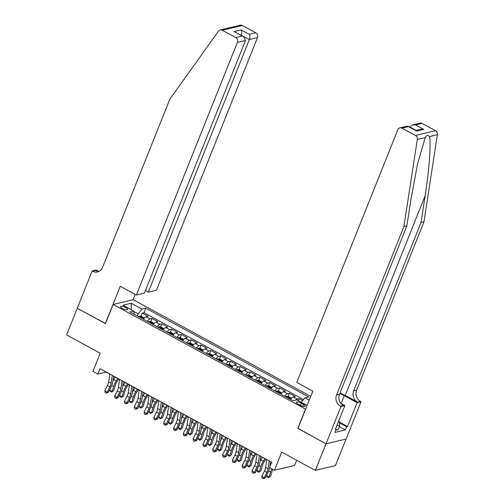 <?xml version="1.0" encoding="UTF-8"?>
<svg xmlns="http://www.w3.org/2000/svg" width="504" height="504" viewBox="0 0 504 504"><rect width="100%" height="100%" fill="white"/><g stroke="black" fill="none" stroke-linecap="round" stroke-linejoin="round"><path stroke-width="0.76" d="M122.359 308.41A3.837 1.109 21.8 0 0 127.657 309.424A3.837 1.109 21.8 0 0 125.83 307.585A3.837 1.109 21.8 0 0 120.532 306.571A3.837 1.109 21.8 0 0 122.359 308.41M310.76 396.402L133.226 299.691L113.154 304.454L305.657 409.172M346.046 439.047L335.399 465.658L315.328 470.421L281.723 452.12L274.478 470.238L294.55 465.476L296.642 460.24M113.154 304.454L105.481 323.644L77.27 308.278L66.61 334.927L100.214 353.235L92.969 371.36L97.87 374.031L106.01 372.097L109.759 374.138M297.977 428.356L325.987 443.772L315.328 470.421M302.702 400.548L299.2 398.639L298.368 400.73M290.613 399.477A4.801 1.745 -61.4 0 1 293.297 396.969L295.275 396.497L289.391 393.29L288.112 396.484M280.804 394.128A4.801 1.745 118.6 0 1 283.487 391.627L285.466 391.154L279.581 387.948L278.303 391.142M270.988 388.786A4.801 1.745 118.6 0 1 273.672 386.278L275.656 385.812L269.766 382.605L268.487 385.793M261.179 383.437A4.801 1.745 118.6 0 1 263.863 380.936L265.841 380.463L259.957 377.257L258.678 380.451M251.37 378.094A4.801 1.745 118.6 0 1 254.054 375.587L256.032 375.121L250.142 371.914L248.869 375.108M241.555 372.752A4.801 1.745 118.6 0 1 244.238 370.245L246.223 369.772L240.332 366.566L239.053 369.76M231.746 367.403A4.801 1.745 118.6 0 1 234.429 364.902L236.407 364.43L230.523 361.223L229.244 364.417M221.93 362.061A4.801 1.745 118.6 0 1 224.62 359.554L226.598 359.087L220.708 355.881L219.435 359.069M212.121 356.712A4.801 1.745 118.6 0 1 214.805 354.211L216.783 353.739L210.899 350.532L209.62 353.726M202.312 351.37A4.801 1.745 118.6 0 1 204.996 348.863L206.974 348.396L201.09 345.19L199.811 348.384M192.496 346.027A4.801 1.745 118.6 0 1 195.18 343.52L197.165 343.048L191.274 339.841L190.002 343.035M182.687 340.679A4.801 1.745 118.6 0 1 185.371 338.178L187.349 337.705L181.465 334.499L180.186 337.693M172.878 335.336A4.801 1.745 118.6 0 1 175.562 332.829L177.54 332.363L171.656 329.15L170.377 332.344M163.063 329.988A4.801 1.745 118.6 0 1 165.747 327.487L167.731 327.014L161.841 323.807L160.568 327.001M153.254 324.645A4.801 1.745 118.6 0 1 155.938 322.138L157.916 321.672L152.032 318.465L150.753 321.659M274.478 470.238L269.571 467.567L271.706 462.237L100.006 368.701L97.87 374.031M303.458 404.397L301.304 403.219A3.717 1.077 21.8 0 0 296.169 402.236A3.717 1.077 21.8 0 0 297.94 404.019L300.101 405.191A3.717 1.077 21.8 0 0 305.235 406.174A3.717 1.077 21.8 0 0 303.458 404.397L302.721 406.243M134.177 314.257L133.787 311.069L129.988 311.97L292.856 400.699L296.654 399.798L307.125 405.5M133.787 311.069L122.995 305.191L131.235 303.232L142.034 309.109L145.826 308.209L308.694 396.938L304.901 397.839L309.242 400.201M295.861 399.981A4.801 1.745 -61.4 0 1 297.221 399.105L299.2 398.639M303.502 399.559L144.037 312.688L142.222 313.116L140.944 316.31M143.445 319.303A4.801 1.745 118.6 0 1 146.129 316.796L148.107 316.323L142.222 313.116M147.37 321.439A4.801 1.745 -61.4 0 1 150.053 318.931L152.032 318.465M157.179 326.781A4.801 1.745 -61.4 0 1 159.863 324.28L161.841 323.807M166.988 332.13A4.801 1.745 -61.4 0 1 169.672 329.622L171.656 329.15M176.803 337.472A4.801 1.745 -61.4 0 1 179.487 334.971L181.465 334.499M186.612 342.821A4.801 1.745 -61.4 0 1 189.296 340.313L191.274 339.841M196.421 348.163A4.801 1.745 -61.4 0 1 199.105 345.656L201.09 345.19M206.237 353.506A4.801 1.745 -61.4 0 1 208.921 351.005L210.899 350.532M216.046 358.854A4.801 1.745 -61.4 0 1 218.73 356.347L220.708 355.881M225.855 364.197A4.801 1.745 -61.4 0 1 228.539 361.696L230.523 361.223M235.67 369.545A4.801 1.745 -61.4 0 1 238.354 367.038L240.332 366.566M245.48 374.888A4.801 1.745 -61.4 0 1 248.163 372.38L250.142 371.914M255.295 380.23A4.801 1.745 -61.4 0 1 257.979 377.729L259.957 377.257M265.104 385.579A4.801 1.745 -61.4 0 1 267.788 383.071L269.766 382.605M274.913 390.921A4.801 1.745 -61.4 0 1 277.597 388.42L279.581 387.948M284.728 396.27A4.801 1.745 -61.4 0 1 287.412 393.763L289.391 393.29M297.782 428.406L305.456 409.216M113.583 376.223L119.568 379.487M123.398 381.566L129.383 384.829M133.207 386.914L139.192 390.172M143.016 392.257L149.001 395.52M152.832 397.606L158.817 400.863M162.641 402.948L168.626 406.211M172.45 408.29L178.441 411.554M182.265 413.639L188.25 416.896M192.074 418.981L198.059 422.245M201.883 424.33L207.875 427.587M211.699 429.673L217.684 432.936M221.508 435.021L227.493 438.278M231.323 440.364L237.308 443.627M241.132 445.706L247.118 448.969M250.942 451.055L256.927 454.312M260.757 456.397L266.742 459.661M270.566 461.746L271.662 462.338M137.321 315.964L138.153 313.891L133.844 311.541M301.272 402.312L304.901 397.839M144.037 312.688L145.826 308.209M142.034 309.109L138.153 313.891M131.235 303.232L131.286 309.708M269.212 460.876L268.084 468.796A5.998 2.18 -61.4 0 1 266.862 472.399L264.241 477.616L265.325 477.893L267.945 472.676A8.996 3.27 118.6 0 0 269.716 467.649M266.755 459.541L265.627 467.46A5.998 2.18 -61.4 0 1 264.411 471.064L261.79 476.28L264.241 477.616L263.132 478.687L262.149 478.151L261.79 476.28M265.325 477.893L263.132 478.687M269.829 466.924L270.585 461.626M272.828 469.337A5.998 2.18 118.6 0 0 272.147 471.139L270.705 476.085L269.117 477.269L268.493 477.628L267.517 477.093L266.698 475.65L267.032 474.491M266.698 475.65L269.149 476.986L270.591 472.046A8.996 3.27 -61.4 0 1 271.858 468.808M269.886 466.534A8.996 3.27 -61.4 0 1 270.238 465.891M268.493 477.628L270.705 476.085M338.644 421.186L339.438 421.621L339.664 425.716L337.957 429.975L336.036 429.666M339.664 425.716L337.006 425.281M422.113 123.398L415.63 124.935L412.505 124.872L420.002 123.096A3.597 3.188 76.6 0 1 422.113 123.398L435.5 130.694A3.597 3.188 76.6 0 1 437.39 134.681L423.977 221.792L421.01 222.497L353.644 390.928A8.398 7.434 -103.4 0 0 357.525 402.135L345.259 395.451A15.624 4.523 21.8 0 0 340.024 392.994M421.01 222.497L425.124 195.785C429.194 170.22 431.241 142.26 429.452 136.565C428.003 134.738 426.604 135.066 425.25 137.56L417.558 163.857L410.987 199.143L406.879 225.849L339.507 394.286A8.398 7.434 -103.4 0 0 343.394 405.487L340.421 406.192L340.962 406.489L326.038 443.797L297.927 428.488L312.852 391.173L296.762 382.41L397.814 129.755A3.597 3.188 -103.4 0 1 399.93 127.858A3.597 3.188 -103.4 0 1 402.041 128.161L415.428 135.456L435.5 130.694M423.977 221.792L356.611 390.222A8.398 7.434 -103.4 0 0 360.492 401.43L361.034 401.719L346.109 439.034L326.038 443.797M406.879 225.849L403.906 226.554L336.54 394.991A8.398 7.434 -103.4 0 0 340.421 406.192M425.25 137.56L417.318 139.444L403.906 226.554M339.469 422.131L347.552 426.535L346.683 426.743L339.507 422.831M335.57 428.873L336.212 429.225L334.933 432.426L345.404 429.937L346.683 426.743M336.212 429.225L335.343 429.433L344.894 405.556L340.962 406.489M361.034 401.719L357.103 402.658L344.295 395.678A13.495 3.906 21.8 0 0 339.797 393.567M347.552 426.535L357.103 402.658M409.714 127.071L412.505 124.872M340.906 403.376L344.894 405.556M417.318 139.444A3.597 3.188 -103.4 0 0 415.428 135.456M345.404 429.937L339.299 426.617M415.63 124.935L423.769 129.37L420.645 129.308L415.894 130.435M423.769 129.37L416.663 131.059L407.421 126.082L399.93 127.858M416.663 131.059L408.051 126.164M145.448 290.619L148.308 292.175L156.416 290.254L257.475 37.598L249.36 39.526L240.975 35.148M148.308 292.175L249.36 39.526C250.047 37.472 250.034 35.74 249.322 34.335L255.805 32.798L242.418 25.502L222.346 30.271A3.597 3.188 -103.4 0 0 220.235 29.963A3.597 3.188 -103.4 0 0 218.516 31.141L169.905 99.08L102.539 267.511A8.398 7.434 76.6 0 1 97.612 271.94A8.398 7.434 76.6 0 1 92.686 271.234L92.144 270.938L77.225 308.253L105.531 323.518M105.33 323.562L120.254 286.253L136.345 295.016L237.403 42.367A3.597 3.188 -103.4 0 0 235.733 37.567L222.346 30.271M92.144 270.938L96.081 270.005L98.639 271.398M133.031 299.735L135.173 294.38M136.345 295.016L144.459 293.095L245.511 40.44L237.403 42.367M220.235 29.963L240.307 25.2A3.597 3.188 76.6 0 1 242.418 25.502M255.805 32.798A3.597 3.188 76.6 0 1 257.475 37.598M99.055 271.41A8.398 7.434 76.6 0 1 95.659 270.528L92.686 271.234M241.158 35.242L241.221 35.091C241.907 33.037 241.895 31.305 241.183 29.9L249.322 34.335M235.733 37.567L242.216 36.023L243.577 36.559L245.511 40.44M242.216 36.023L234.077 31.588L243.577 36.559M259.396 455.534L258.269 463.453A5.998 2.18 -61.4 0 1 257.053 467.05L254.426 472.273L255.515 472.55L258.136 467.328A8.996 3.27 118.6 0 0 259.969 461.929L260.77 456.284M256.946 454.199L255.818 462.118A5.998 2.18 -61.4 0 1 254.596 465.715L251.975 470.938L254.426 472.273L253.323 473.344L252.34 472.809L251.975 470.938M255.515 472.55L253.323 473.344M249.587 450.185L248.459 458.104A5.998 2.18 -61.4 0 1 247.237 461.708L244.616 466.931L245.7 467.208L248.327 461.985A8.996 3.27 118.6 0 0 250.154 456.586L250.961 450.935M247.136 448.85L246.009 456.769A5.998 2.18 -61.4 0 1 244.787 460.373L242.166 465.589L244.616 466.931L243.508 468.002L242.531 467.466L242.166 465.589M245.7 467.208L243.508 468.002M239.778 444.843L238.65 452.762A5.998 2.18 -61.4 0 1 237.428 456.359L234.807 461.582L235.891 461.859L238.512 456.643A8.996 3.27 118.6 0 0 240.345 451.238L241.151 445.593M237.321 443.507L236.193 451.426A5.998 2.18 -61.4 0 1 234.977 455.024L232.35 460.246L234.807 461.582L233.698 462.653L232.716 462.118L232.35 460.246M235.891 461.859L233.698 462.653M229.963 439.501L228.835 447.42A5.998 2.18 -61.4 0 1 227.613 451.017L224.992 456.24L226.082 456.517L228.703 451.294A8.996 3.27 118.6 0 0 230.536 445.895L231.336 440.244M227.512 438.159L226.384 446.078A5.998 2.18 -61.4 0 1 225.162 449.681L222.541 454.904L224.992 456.24L223.889 457.311L222.907 456.775L222.541 454.904M226.082 456.517L223.889 457.311M291.558 398.236L288.628 396.554L286.562 396.276A3.181 1.159 118.6 0 0 285.724 396.812M288.767 398.469A3.181 1.159 -61.4 0 1 289.139 398.166L287.967 397.524A3.181 1.159 118.6 0 0 287.589 397.826M265.86 459.182L264.046 462.08A5.998 2.18 118.6 0 0 262.338 465.797L260.896 470.736L259.308 471.92L258.684 472.286L257.702 471.75L256.882 470.308L257.223 469.148M256.882 470.308L259.339 471.643L260.782 466.704A8.996 3.27 -61.4 0 1 263.34 461.129L264.89 458.653M260.07 461.191A8.996 3.27 -61.4 0 1 260.883 459.793L262.439 457.317M258.684 472.286L260.896 470.736M281.749 392.893L278.813 391.211L276.746 390.934A3.181 1.159 118.6 0 0 275.915 391.469M278.958 393.126A3.181 1.159 -61.4 0 1 279.329 392.818L278.151 392.175A3.181 1.159 118.6 0 0 277.78 392.484M256.051 453.833L254.23 456.737A5.998 2.18 118.6 0 0 252.529 460.454L251.087 465.394L249.499 466.578L248.875 466.937L247.892 466.408L247.073 464.965L247.414 463.806M247.073 464.965L249.524 466.301L250.967 461.355A8.996 3.27 -61.4 0 1 253.525 455.786L255.081 453.304M250.261 455.843A8.996 3.27 -61.4 0 1 251.074 454.451L252.624 451.968M248.875 466.937L251.087 465.394M271.933 387.544L269.004 385.862L266.937 385.591A3.181 1.159 118.6 0 0 266.106 386.121M269.142 387.778A3.181 1.159 -61.4 0 1 269.52 387.475L268.342 386.833A3.181 1.159 118.6 0 0 267.964 387.135M246.242 448.491L244.421 451.389A5.998 2.18 118.6 0 0 242.714 455.106L241.271 460.045L239.683 461.229L239.06 461.595L238.083 461.059L237.264 459.616L237.598 458.457M237.264 459.616L239.715 460.952L241.158 456.013A8.996 3.27 -61.4 0 1 243.716 450.437L245.265 447.962M240.452 450.5A8.996 3.27 -61.4 0 1 241.265 449.102L242.815 446.626M239.06 461.595L241.271 460.045M262.124 382.202L259.195 380.52L257.128 380.243A3.181 1.159 118.6 0 0 256.29 380.778M259.333 382.435A3.181 1.159 -61.4 0 1 259.705 382.126L258.533 381.484A3.181 1.159 118.6 0 0 258.155 381.793M236.426 443.148L234.612 446.046A5.998 2.18 118.6 0 0 232.905 449.763L231.462 454.702L229.874 455.887L229.251 456.252L228.268 455.717L227.449 454.274L227.789 453.115M227.449 454.274L229.906 455.61L231.349 450.671A8.996 3.27 -61.4 0 1 233.9 445.095L235.456 442.619M230.637 445.158A8.996 3.27 -61.4 0 1 231.449 443.759L233.006 441.277M229.251 456.252L231.462 454.702M220.154 434.152L219.026 442.071A5.998 2.18 -61.4 0 1 217.804 445.675L215.183 450.891L216.266 451.168L218.887 445.952A8.996 3.27 118.6 0 0 220.721 440.553L221.527 434.902M217.703 432.816L216.575 440.735A5.998 2.18 -61.4 0 1 215.353 444.339L212.732 449.555L215.183 450.891L214.074 451.962L213.097 451.426L212.732 449.555M216.266 451.168L214.074 451.962M252.315 376.853L249.379 375.178L247.313 374.9A3.181 1.159 118.6 0 0 246.481 375.43M249.524 377.087A3.181 1.159 -61.4 0 1 249.896 376.784L248.718 376.141A3.181 1.159 118.6 0 0 248.346 376.45M226.617 437.8L224.797 440.704A5.998 2.18 118.6 0 0 223.096 444.415L221.653 449.36L220.065 450.544L219.442 450.904L218.459 450.368L217.64 448.925L217.98 447.766M217.64 448.925L220.091 450.261L221.533 445.322A8.996 3.27 -61.4 0 1 224.091 439.753L225.647 437.27M220.828 439.809A8.996 3.27 -61.4 0 1 221.64 438.411L223.19 435.935M219.442 450.904L221.653 449.36M210.344 428.81L209.217 436.729A5.998 2.18 -61.4 0 1 207.994 440.326L205.374 445.549L206.457 445.826L209.078 440.603A8.996 3.27 118.6 0 0 210.911 435.204L211.718 429.553M207.887 427.474L206.76 435.393A5.998 2.18 -61.4 0 1 205.537 438.99L202.917 444.213L205.374 445.549L204.265 446.62L203.282 446.084L202.917 444.213M206.457 445.826L204.265 446.62M242.5 371.511L239.57 369.829L237.504 369.552A3.181 1.159 118.6 0 0 236.666 370.087M239.709 371.744A3.181 1.159 -61.4 0 1 240.087 371.435L238.909 370.799A3.181 1.159 118.6 0 0 238.531 371.101M216.808 432.457L214.988 435.355A5.998 2.18 118.6 0 0 213.28 439.072L211.838 444.011L210.25 445.196L209.626 445.561L208.65 445.026L207.824 443.583L208.165 442.424M207.824 443.583L210.281 444.919L211.724 439.979A8.996 3.27 -61.4 0 1 214.282 434.404L215.832 431.928M211.018 434.467A8.996 3.27 -61.4 0 1 211.825 433.068L213.381 430.592M209.626 445.561L211.838 444.011M200.529 423.461L199.401 431.38A5.998 2.18 -61.4 0 1 198.179 434.984L195.558 440.2L196.648 440.483L199.269 435.261A8.996 3.27 118.6 0 0 201.096 429.862L201.902 424.211M198.078 422.125L196.951 430.044A5.998 2.18 -61.4 0 1 195.728 433.648L193.108 438.864L195.558 440.2L194.456 441.271L193.473 440.742L193.108 438.864M196.648 440.483L194.456 441.271M232.691 366.169L229.755 364.486L227.688 364.209A3.181 1.159 118.6 0 0 226.857 364.745M229.9 366.402A3.181 1.159 -61.4 0 1 230.271 366.093L229.093 365.45A3.181 1.159 118.6 0 0 228.722 365.759M206.993 427.109L205.178 430.013A5.998 2.18 118.6 0 0 203.471 433.724L202.028 438.669L200.441 439.853L199.817 440.212L198.834 439.683L198.015 438.234L198.356 437.075M198.015 438.234L200.466 439.576L201.909 434.631A8.996 3.27 -61.4 0 1 204.466 429.061L206.023 426.579M201.203 429.118A8.996 3.27 -61.4 0 1 202.016 427.726L203.572 425.244M199.817 440.212L202.028 438.669M190.72 418.118L189.592 426.038A5.998 2.18 -61.4 0 1 188.37 429.635L185.749 434.858L186.833 435.135L189.454 429.918A8.996 3.27 118.6 0 0 191.287 424.513L192.093 418.868M188.269 416.783L187.142 424.702A5.998 2.18 -61.4 0 1 185.919 428.299L183.298 433.522L185.749 434.858L184.64 435.929L183.658 435.393L183.298 433.522M186.833 435.135L184.64 435.929M222.881 360.82L219.946 359.138L217.879 358.861A3.181 1.159 118.6 0 0 217.048 359.396M220.091 361.053A3.181 1.159 -61.4 0 1 220.462 360.751L219.284 360.108A3.181 1.159 118.6 0 0 218.912 360.41M197.184 421.766L195.363 424.664A5.998 2.18 118.6 0 0 193.662 428.381L192.219 433.32L190.632 434.505L190.008 434.87L189.025 434.335L188.206 432.892L188.54 431.733M188.206 432.892L190.657 434.228L192.1 429.288A8.996 3.27 -61.4 0 1 194.657 423.713L196.213 421.237M191.394 423.776A8.996 3.27 -61.4 0 1 192.207 422.377L193.757 419.901M190.008 434.87L192.219 433.32M180.911 412.776L179.783 420.689A5.998 2.18 -61.4 0 1 178.561 424.292L175.94 429.515L177.024 429.792L179.644 424.57A8.996 3.27 118.6 0 0 181.478 419.171L182.278 413.519M178.454 411.434L177.326 419.353A5.998 2.18 -61.4 0 1 176.104 422.957L173.483 428.179L175.94 429.515L174.831 430.586L173.849 430.051L173.483 428.179M177.024 429.792L174.831 430.586M213.066 355.478L210.137 353.795L208.07 353.518A3.181 1.159 118.6 0 0 207.232 354.054M210.275 355.711A3.181 1.159 -61.4 0 1 210.653 355.402L209.475 354.759A3.181 1.159 118.6 0 0 209.097 355.068M187.368 416.424L185.554 419.322A5.998 2.18 118.6 0 0 183.847 423.039L182.404 427.978L180.816 429.162L180.193 429.528L179.216 428.992L178.391 427.549L178.731 426.39M178.391 427.549L180.848 428.885L182.291 423.94A8.996 3.27 -61.4 0 1 184.848 418.37L186.398 415.894M181.579 418.427A8.996 3.27 -61.4 0 1 182.391 417.035L183.947 414.553M180.193 429.528L182.404 427.978M171.095 407.427L169.968 415.346A5.998 2.18 -61.4 0 1 168.746 418.95L166.125 424.166L167.215 424.444L169.835 419.227A8.996 3.27 118.6 0 0 171.662 413.828L172.469 408.177M168.645 406.092L167.517 414.011A5.998 2.18 -61.4 0 1 166.295 417.608L163.674 422.831L166.125 424.166L165.016 425.237L164.039 424.702L163.674 422.831M167.215 424.444L165.016 425.237M203.257 350.129L200.321 348.453L198.255 348.176A3.181 1.159 118.6 0 0 197.423 348.705M200.466 350.362A3.181 1.159 -61.4 0 1 200.838 350.06L199.66 349.417A3.181 1.159 118.6 0 0 199.288 349.726M177.559 411.075L175.745 413.979A5.998 2.18 118.6 0 0 174.037 417.69L172.595 422.629L171.007 423.82L170.383 424.179L169.401 423.644L168.582 422.201L168.922 421.042M168.582 422.201L171.032 423.536L172.475 418.597A8.996 3.27 -61.4 0 1 175.033 413.028L176.589 410.546M171.769 413.085A8.996 3.27 -61.4 0 1 172.582 411.686L174.138 409.21M170.383 424.179L172.595 422.629M161.286 402.085L160.159 410.004A5.998 2.18 -61.4 0 1 158.936 413.601L156.316 418.824L157.399 419.101L160.02 413.879A8.996 3.27 118.6 0 0 161.853 408.479L162.66 402.828M158.829 400.749L157.702 408.668A5.998 2.18 -61.4 0 1 156.486 412.266L153.865 417.488L156.316 418.824L155.207 419.895L154.224 419.359L153.865 417.488M157.399 419.101L155.207 419.895M193.448 344.786L190.512 343.104L188.446 342.827A3.181 1.159 118.6 0 0 187.614 343.363M190.651 345.019A3.181 1.159 -61.4 0 1 191.029 344.711L189.851 344.075A3.181 1.159 118.6 0 0 189.479 344.377M167.75 405.733L165.929 408.631A5.998 2.18 118.6 0 0 164.228 412.348L162.786 417.287L161.198 418.471L160.574 418.837L159.592 418.301L158.773 416.858L159.107 415.699M158.773 416.858L161.223 418.194L162.666 413.255A8.996 3.27 -61.4 0 1 165.224 407.679L166.78 405.203M161.96 407.742A8.996 3.27 -61.4 0 1 162.773 406.344L164.323 403.868M160.574 418.837L162.786 417.287M151.471 396.736L150.343 404.655A5.998 2.18 -61.4 0 1 149.127 408.259L146.507 413.475L147.59 413.759L150.211 408.536A8.996 3.27 118.6 0 0 152.044 403.137L152.844 397.486M149.02 395.401L147.893 403.32A5.998 2.18 -61.4 0 1 146.67 406.923L144.049 412.14L146.507 413.475L145.398 414.546L144.415 414.017L144.049 412.14M147.59 413.759L145.398 414.546M183.632 339.438L180.703 337.762L178.637 337.485A3.181 1.159 118.6 0 0 177.799 338.02M180.841 339.677A3.181 1.159 -61.4 0 1 181.219 339.368L180.041 338.726A3.181 1.159 118.6 0 0 179.663 339.034M157.935 400.384L156.12 403.288A5.998 2.18 118.6 0 0 154.413 406.999L152.97 411.944L151.383 413.129L150.759 413.488L149.776 412.952L148.957 411.51L149.297 410.351M148.957 411.51L151.414 412.852L152.857 407.906A8.996 3.27 -61.4 0 1 155.415 402.337L156.965 399.855M152.145 402.394A8.996 3.27 -61.4 0 1 152.958 401.001L154.514 398.519M150.759 413.488L152.97 411.944M141.662 391.394L140.534 399.313A5.998 2.18 -61.4 0 1 139.312 402.91L136.691 408.133L137.775 408.41L140.402 403.187A8.996 3.27 118.6 0 0 142.229 397.788L143.035 392.144M139.211 390.058L138.083 397.977A5.998 2.18 -61.4 0 1 136.861 401.575L134.24 406.797L136.691 408.133L135.582 409.204L134.606 408.668L134.24 406.797M137.775 408.41L135.582 409.204M173.823 334.095L170.887 332.413L168.821 332.136A3.181 1.159 118.6 0 0 167.989 332.671M171.032 334.328A3.181 1.159 -61.4 0 1 171.404 334.026L170.226 333.383A3.181 1.159 118.6 0 0 169.854 333.686M148.126 395.041L146.305 397.94A5.998 2.18 118.6 0 0 144.604 401.656L143.161 406.596L141.574 407.78L140.95 408.146L139.967 407.61L139.148 406.167L139.488 405.008M139.148 406.167L141.599 407.503L143.042 402.564A8.996 3.27 -61.4 0 1 145.599 396.988L147.155 394.512M142.336 397.051A8.996 3.27 -61.4 0 1 143.149 395.653L144.705 393.177M140.95 408.146L143.161 406.596M131.853 386.045L130.725 393.964A5.998 2.18 -61.4 0 1 129.503 397.568L126.882 402.791L127.966 403.068L130.586 397.845A8.996 3.27 118.6 0 0 132.42 392.446L133.226 386.795M129.396 384.709L128.268 392.629A5.998 2.18 -61.4 0 1 127.052 396.232L124.425 401.449L126.882 402.791L125.773 403.861L124.79 403.326L124.425 401.449M127.966 403.068L125.773 403.861M164.014 328.753L161.078 327.071L159.012 326.794A3.181 1.159 118.6 0 0 158.18 327.329M161.217 328.986A3.181 1.159 -61.4 0 1 161.595 328.677L160.417 328.035A3.181 1.159 118.6 0 0 160.039 328.343M138.317 389.693L136.496 392.597A5.998 2.18 118.6 0 0 134.788 396.314L133.346 401.253L131.758 402.438L131.135 402.797L130.158 402.268L129.339 400.825L129.673 399.666M129.339 400.825L131.79 402.161L133.232 397.215A8.996 3.27 -61.4 0 1 135.79 391.646L137.34 389.164M132.527 391.702A8.996 3.27 -61.4 0 1 133.34 390.31L134.889 387.828M131.135 402.797L133.346 401.253M122.037 380.703L120.91 388.622A5.998 2.18 -61.4 0 1 119.694 392.225L117.067 397.442L118.157 397.719L120.777 392.503A8.996 3.27 118.6 0 0 122.611 387.097L123.411 381.452M119.587 379.367L118.459 387.286A5.998 2.18 -61.4 0 1 117.237 390.884L114.616 396.106L117.067 397.442L115.964 398.513L114.981 397.977L114.616 396.106M118.157 397.719L115.964 398.513M154.199 323.404L151.269 321.722L149.203 321.451A3.181 1.159 118.6 0 0 148.365 321.98M151.408 323.637A3.181 1.159 -61.4 0 1 151.78 323.335L150.608 322.692A3.181 1.159 118.6 0 0 150.23 323.001M128.501 384.35L126.687 387.248A5.998 2.18 118.6 0 0 124.979 390.965L123.537 395.905L121.949 397.095L121.325 397.454L120.343 396.919L119.524 395.476L119.864 394.317M119.524 395.476L121.981 396.812L123.423 391.873A8.996 3.27 -61.4 0 1 125.981 386.297L127.531 383.821M122.711 386.36A8.996 3.27 -61.4 0 1 123.524 384.962L125.08 382.486M121.325 397.454L123.537 395.905M112.228 375.36L111.1 383.279A5.998 2.18 -61.4 0 1 109.878 386.877L107.258 392.099L108.341 392.377L110.962 387.154A8.996 3.27 118.6 0 0 112.795 381.755L113.602 376.104M109.778 374.025L108.65 381.944A5.998 2.18 -61.4 0 1 107.428 385.541L104.807 390.764L107.258 392.099L106.149 393.17L105.172 392.635L104.807 390.764M108.341 392.377L106.149 393.17M144.39 318.062L141.454 316.38L139.387 316.103A3.181 1.159 118.6 0 0 138.556 316.638M141.599 318.295A3.181 1.159 -61.4 0 1 141.97 317.986L140.792 317.35A3.181 1.159 118.6 0 0 140.421 317.652M118.692 379.008L116.871 381.906A5.998 2.18 118.6 0 0 115.17 385.623L113.728 390.562L112.14 391.747L111.516 392.112L110.533 391.576L109.715 390.134L110.055 388.975M109.715 390.134L112.165 391.469L113.608 386.53A8.996 3.27 -61.4 0 1 116.166 380.955L117.722 378.479M112.902 381.018A8.996 3.27 -61.4 0 1 113.715 379.619L115.265 377.143M111.516 392.112L113.728 390.562M293.297 396.969L297.221 399.105M146.129 316.796L150.053 318.931M155.938 322.138L159.863 324.28M165.747 327.487L169.672 329.622M175.562 332.829L179.487 334.971M185.371 338.178L189.296 340.313M195.18 343.52L199.105 345.656M204.996 348.863L208.921 351.005M214.805 354.211L218.73 356.347M224.62 359.554L228.539 361.696M234.429 364.902L238.354 367.038M244.238 370.245L248.163 372.38M254.054 375.587L257.979 377.729M263.863 380.936L267.788 383.071M273.672 386.278L277.597 388.42M283.487 391.627L287.412 393.763M300.441 405.374L301.304 403.219M268.084 468.796L265.627 467.46M266.862 472.399L264.411 471.064M268.701 471.019L270.591 472.046M425.124 195.785L345.259 395.451M339.507 394.286L336.54 394.991M353.644 390.928L356.611 390.222M408.524 126.624L402.041 128.161M437.39 134.681L429.452 136.565M357.525 402.135L360.492 401.43M341.164 403.521L344.295 395.678M416.134 130.379L409.777 126.913M234.077 31.588L241.183 29.9M258.269 463.453L255.818 462.118M257.053 467.05L254.596 465.715M248.459 458.104L246.009 456.769M247.237 461.708L244.787 460.373M238.65 452.762L236.193 451.426M237.428 456.359L234.977 455.024M228.835 447.42L226.384 446.078M227.613 451.017L225.162 449.681M291.129 398.746L286.612 396.283M258.892 465.671L260.782 466.704M260.883 459.793L263.34 461.129M287.797 397.94L287.967 397.524M281.32 393.404L276.797 390.94M249.077 460.328L250.967 461.355M251.074 454.451L253.525 455.786M277.988 392.597L278.151 392.175M271.511 388.055L266.988 385.598M239.268 454.98L241.158 456.013M241.265 449.102L243.716 450.437M268.172 387.248L268.342 386.833M261.696 382.712L257.179 380.249M229.459 449.637L231.349 450.671M231.449 443.759L233.9 445.095M258.363 381.906L258.533 381.484M219.026 442.071L216.575 440.735M217.804 445.675L215.353 444.339M251.887 377.37L247.363 374.907M219.643 444.295L221.533 445.322M221.64 438.411L224.091 439.753M248.554 376.564L248.718 376.141M209.217 436.729L206.76 435.393M207.994 440.326L205.537 438.99M242.078 372.021L237.554 369.558M209.834 438.946L211.724 439.979M211.825 433.068L214.282 434.404M238.738 371.215L238.909 370.799M199.401 431.38L196.951 430.044M198.179 434.984L195.728 433.648M232.262 366.679L227.745 364.216M200.019 433.604L201.909 434.631M202.016 427.726L204.466 429.061M228.929 365.873L229.093 365.45M189.592 426.038L187.142 424.702M188.37 429.635L185.919 428.299M222.453 361.33L217.93 358.867M190.21 428.255L192.1 429.288M192.207 422.377L194.657 423.713M219.12 360.524L219.284 360.108M179.783 420.689L177.326 419.353M178.561 424.292L176.104 422.957M212.644 355.988L208.121 353.524M180.401 422.913L182.291 423.94M182.391 417.035L184.848 418.37M209.305 355.181L209.475 354.759M169.968 415.346L167.517 414.011M168.746 418.95L166.295 417.608M202.828 350.645L198.311 348.182M170.585 417.57L172.475 418.597M172.582 411.686L175.033 413.028M199.496 349.833L199.66 349.417M160.159 410.004L157.702 408.668M158.936 413.601L156.486 412.266M193.019 345.297L188.496 342.833M160.776 412.222L162.666 413.255M162.773 406.344L165.224 407.679M189.68 344.49L189.851 344.075M150.343 404.655L147.893 403.32M149.127 408.259L146.67 406.923M183.204 339.954L178.687 337.491M150.967 406.879L152.857 407.906M152.958 401.001L155.415 402.337M179.871 339.148L180.041 338.726M140.534 399.313L138.083 397.977M139.312 402.91L136.861 401.575M173.395 334.606L168.878 332.142M141.151 401.531L143.042 402.564M143.149 395.653L145.599 396.988M170.062 333.799L170.226 333.383M130.725 393.964L128.268 392.629M129.503 397.568L127.052 396.232M163.586 329.263L159.062 326.8M131.342 396.188L133.232 397.215M133.34 390.31L135.79 391.646M160.247 328.457L160.417 328.035M120.91 388.622L118.459 387.286M119.694 392.225L117.237 390.884M153.77 323.921L149.253 321.457M121.533 390.846L123.423 391.873M123.524 384.962L125.981 386.297M150.438 323.108L150.608 322.692M111.1 383.279L108.65 381.944M109.878 386.877L107.428 385.541M143.961 318.572L139.438 316.109M111.718 385.497L113.608 386.53M113.715 379.619L116.166 380.955M140.629 317.766L140.792 317.35"/></g></svg>
